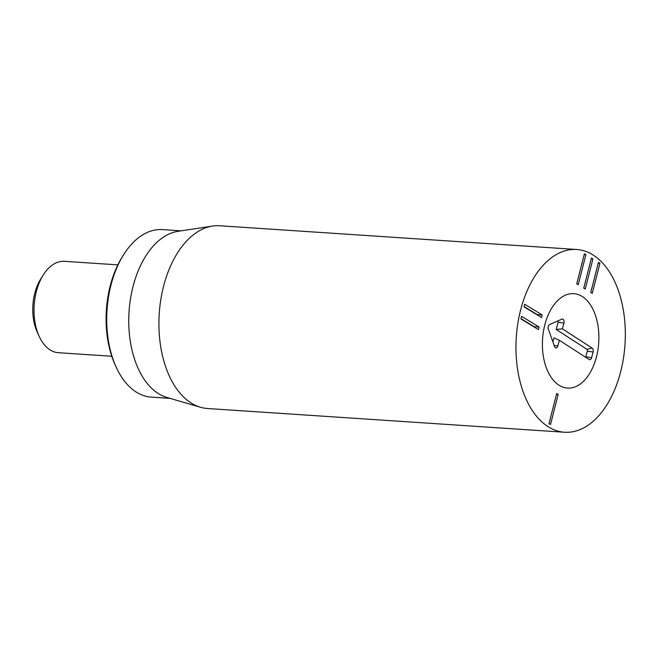 <?xml version="1.0" encoding="UTF-8"?>
<svg xmlns="http://www.w3.org/2000/svg" width="658" height="658" viewBox="0 0 658 658"><rect width="100%" height="100%" fill="white"/><g stroke="black" fill="none" stroke-linecap="round" stroke-linejoin="round"><path stroke-width="0.99" d="M576.737 283.837L584.394 253.782L585.891 254.695L578.226 284.75L576.737 283.837M585.891 254.695L584.189 254.58M583.761 288.13L591.419 258.076L592.916 258.989L585.25 289.043L583.761 288.13M592.916 258.989L591.213 258.874M590.785 292.423L598.443 262.369L599.94 263.282L592.274 293.336L590.785 292.423M599.94 263.282L598.237 263.167M542.176 314.96L541.526 317.526L524.056 306.85L524.706 304.276L542.176 314.96L537.282 314.631L524.122 306.587M539.099 327.042L538.441 329.617L520.971 318.933L521.63 316.366L539.099 327.042L534.197 326.722L521.037 318.669M549.019 423.612L556.676 393.558L558.173 394.471L550.507 424.525L549.019 423.612M558.173 394.471L556.471 394.356M123.72 254.564L122.478 256.538A80.893 48.116 93.8 0 0 115.257 365.124L116.227 367.246A83.953 49.934 -86.2 0 1 123.72 254.564A83.953 49.934 -86.2 0 1 162.411 229.593L181.18 230.843M559.292 385.391A47.318 28.146 -86.2 0 1 543.352 331.92A47.318 28.146 -86.2 0 1 573.784 293.657A47.318 28.146 -86.2 0 1 598.722 342.736A47.318 28.146 -86.2 0 1 567.5 388.08A47.318 28.146 -86.2 0 1 559.292 385.391M170.044 398.37L151.274 397.119A83.953 49.934 -86.2 0 1 136.708 392.349A83.953 49.934 -86.2 0 1 116.227 367.246M200.476 407.253L166.861 397.44A83.953 49.934 -86.2 0 1 158.743 393.813A83.953 49.934 -86.2 0 1 129.716 304.366A83.953 49.934 -86.2 0 1 177.899 231.345L212.526 226.064A91.577 54.474 93.8 0 0 159.96 305.723A91.577 54.474 93.8 0 0 191.634 403.296A91.577 54.474 93.8 0 0 200.476 407.253A91.577 54.474 93.8 0 0 207.517 408.511L564.564 432.248A91.577 54.474 -86.2 0 1 516.291 337.258A91.577 54.474 -86.2 0 1 576.721 249.489A91.577 54.474 -86.2 0 1 592.603 254.704A91.577 54.474 -86.2 0 1 623.463 358.182A91.577 54.474 -86.2 0 1 564.564 432.248M576.721 249.489L219.673 225.752A91.577 54.474 93.8 0 0 212.526 226.064M585.645 357.245A1.415 0.839 93.8 0 0 585.801 356.842L587.323 351.133A1.415 0.839 93.8 0 0 586.903 349.308L556.199 329.477L558.124 322.239A1.415 0.839 93.8 0 0 558.042 320.833M562.384 328.852L592.208 348.107A3.051 1.818 -86.2 0 1 593.105 352.03L591.583 357.738A3.051 1.818 -86.2 0 1 589.371 359.63A3.051 1.818 -86.2 0 1 589.165 359.523L559.349 340.268L557.828 345.976A3.051 1.818 -86.2 0 1 555.607 347.868A3.051 1.818 -86.2 0 1 554.587 346.61L548.353 329.197A3.051 1.818 -86.2 0 1 549.586 324.55L561.907 319.13A3.051 1.818 -86.2 0 1 562.088 319.064A3.051 1.818 -86.2 0 1 563.906 323.144L562.384 328.852L556.199 329.477M552.893 341.88L553.97 337.842L559.349 340.268M558.856 385.111A47.318 28.146 -86.2 0 1 543.418 331.525A47.318 28.146 -86.2 0 1 573.784 293.657A47.318 28.146 -86.2 0 1 598.722 342.736A47.318 28.146 -86.2 0 1 567.5 388.08A47.318 28.146 -86.2 0 1 558.856 385.111M111.778 356.249L58.315 352.696A45.789 27.241 -86.2 0 1 50.37 350.089A45.789 27.241 -86.2 0 1 39.2 336.403A45.789 27.241 -86.2 0 1 43.28 274.937A45.789 27.241 -86.2 0 1 64.385 261.316L117.848 264.87M43.28 274.937L40.796 278.885A39.686 23.606 93.8 0 0 37.251 332.158L39.2 336.403M592.208 348.107L586.903 349.308M563.906 323.144L558.124 322.239M557.828 345.976L554.151 345.409M591.583 357.738L585.801 356.842M593.105 352.03L587.323 351.133"/></g></svg>
